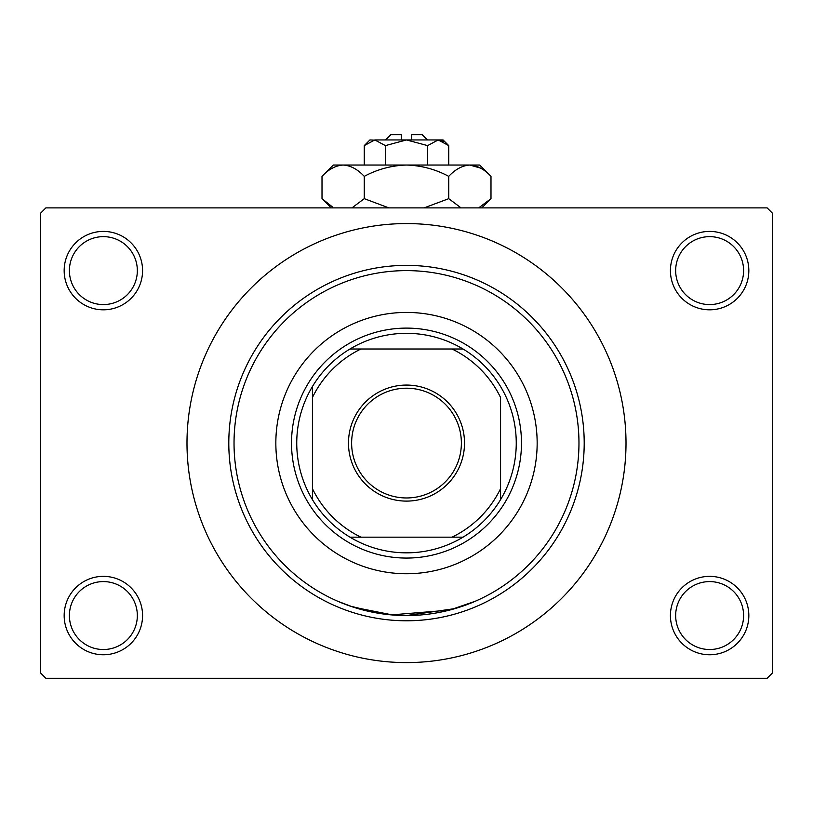 <?xml version="1.0" encoding="UTF-8"?>
<svg xmlns="http://www.w3.org/2000/svg" width="813" height="813" viewBox="0 0 813 813"><rect width="100%" height="100%" fill="white"/><g stroke="black" fill="none" stroke-linecap="round" stroke-linejoin="round"><path stroke-width="1.22" d="M670.43 615.553A39.197 39.197 0 0 1 709.637 576.356A39.197 39.197 0 0 1 748.834 615.553A39.197 39.197 0 0 1 709.637 654.76A39.197 39.197 0 0 1 670.43 615.553M743.6 615.553A33.973 33.973 0 0 0 709.637 581.59A33.973 33.973 0 0 0 675.664 615.553A33.973 33.973 0 0 0 709.637 649.526A33.973 33.973 0 0 0 743.6 615.553M64.166 615.553A39.197 39.197 0 0 1 103.363 576.356A39.197 39.197 0 0 1 142.57 615.553A39.197 39.197 0 0 1 103.363 654.76A39.197 39.197 0 0 1 64.166 615.553M137.336 615.553A33.973 33.973 0 0 0 103.363 581.59A33.973 33.973 0 0 0 69.4 615.553A33.973 33.973 0 0 0 103.363 649.526A33.973 33.973 0 0 0 137.336 615.553M64.166 270.617A39.197 39.197 0 0 1 103.363 231.41A39.197 39.197 0 0 1 142.57 270.617A39.197 39.197 0 0 1 103.363 309.814A39.197 39.197 0 0 1 64.166 270.617M137.336 270.617A33.973 33.973 0 0 0 103.363 236.644A33.973 33.973 0 0 0 69.4 270.617A33.973 33.973 0 0 0 103.363 304.58A33.973 33.973 0 0 0 137.336 270.617M670.43 270.617A39.197 39.197 0 0 1 709.637 231.41A39.197 39.197 0 0 1 748.834 270.617A39.197 39.197 0 0 1 709.637 309.814A39.197 39.197 0 0 1 670.43 270.617M743.6 270.617A33.973 33.973 0 0 0 709.637 236.644A33.973 33.973 0 0 0 675.664 270.617A33.973 33.973 0 0 0 709.637 304.58A33.973 33.973 0 0 0 743.6 270.617M382.588 613.886L350.139 606.091L337.72 601.254L353.36 607.169L392.892 615.024M406.47 615.553L455.117 608.561L475.28 601.254L449.559 610.096L391.317 614.892M473.928 284.337L475.28 284.916M186.99 443.085A219.51 219.51 0 0 0 406.5 662.595A219.51 219.51 0 0 0 626.01 443.085A219.51 219.51 0 0 0 406.5 223.575A219.51 219.51 0 0 0 186.99 443.085M767.126 678.276L45.874 678.276L40.65 673.052L40.65 213.118L45.874 207.894L767.126 207.894L772.35 213.118L772.35 673.052L767.126 678.276M275.841 443.085A130.659 130.659 0 0 0 406.5 573.744A130.659 130.659 0 0 0 537.159 443.085A130.659 130.659 0 0 0 406.5 312.426A130.659 130.659 0 0 0 275.841 443.085M578.968 443.085A172.468 172.468 0 0 0 406.5 270.617A172.468 172.468 0 0 0 234.032 443.085A172.468 172.468 0 0 0 406.5 615.553A172.468 172.468 0 0 0 578.968 443.085M228.799 443.085A177.701 177.701 0 0 1 406.5 265.384A177.701 177.701 0 0 1 584.201 443.085A177.701 177.701 0 0 1 406.5 620.786A177.701 177.701 0 0 1 228.799 443.085M406.5 385.067A58.018 58.018 0 0 1 464.518 443.085A58.018 58.018 0 0 1 406.5 501.103A58.018 58.018 0 0 1 348.482 443.085A58.018 58.018 0 0 1 406.5 385.067M406.5 497.963A54.878 54.878 0 0 0 461.378 443.085A54.878 54.878 0 0 0 406.5 388.208A54.878 54.878 0 0 0 351.623 443.085A54.878 54.878 0 0 0 406.5 497.963M406.5 333.33A109.755 109.755 0 0 0 349.966 349.011L360.942 349.011L349.966 349.011A109.755 109.755 0 0 0 312.426 499.619L312.426 488.643L312.426 499.619A109.755 109.755 0 0 0 463.034 537.159L452.058 537.159L463.034 537.159A109.755 109.755 0 0 0 500.574 499.619L500.574 397.527A104.531 104.531 0 0 0 452.058 349.011L360.942 349.011A104.531 104.531 0 0 0 312.426 397.527L312.426 488.643A104.531 104.531 0 0 0 360.942 537.159L452.058 537.159A104.531 104.531 0 0 0 500.574 488.643L500.574 499.619A109.755 109.755 0 0 0 463.034 349.011L452.058 349.011L463.034 349.011A109.755 109.755 0 0 0 406.5 333.33M406.5 558.064A114.979 114.979 0 0 1 291.521 443.085A114.979 114.979 0 0 1 406.5 328.106A114.979 114.979 0 0 1 521.479 443.085A114.979 114.979 0 0 1 406.5 558.064M349.966 537.159L360.942 537.159L349.966 537.159M312.426 386.551L312.426 397.527L312.426 386.551M385.596 139.948L390.819 134.724L401.276 134.724L401.276 139.948M373.36 140.07L369.915 139.948L364.254 145.608L374.813 139.948L385.382 145.608L406.5 139.948L427.618 145.608L438.187 139.948L448.746 145.608L448.746 165.039M427.618 145.608L427.618 165.039M443.603 141.523L439.64 140.07M364.254 145.608L364.254 165.039M385.382 145.608L385.382 165.039M332.324 206.858L322.009 198.667L322.009 176.36L333.33 165.039L479.67 165.039L490.991 176.36L490.991 198.667L478.674 207.894M322.009 176.36C328.584 169.287 335.627 165.506 343.137 165.039C350.555 165.476 357.588 169.246 364.254 176.36C377.476 169.267 391.551 165.496 406.5 165.039C421.398 165.486 435.473 169.267 448.746 176.36C455.321 169.287 462.363 165.506 469.863 165.039C477.282 165.476 484.324 169.246 490.991 176.36M448.746 176.36L448.746 198.667L424.112 207.894M461.062 207.894L448.746 198.667M480.676 168.159L469.863 165.039M343.137 165.039L340.22 165.273M364.254 176.36L364.254 198.667L351.938 207.894M388.888 207.894L364.254 198.667M374.813 139.948L443.085 139.948L448.746 145.608M411.724 139.948L411.724 134.724L422.181 134.724L427.404 139.948M331.237 207.894L322.009 198.667M481.763 207.894L490.991 198.667"/></g></svg>
